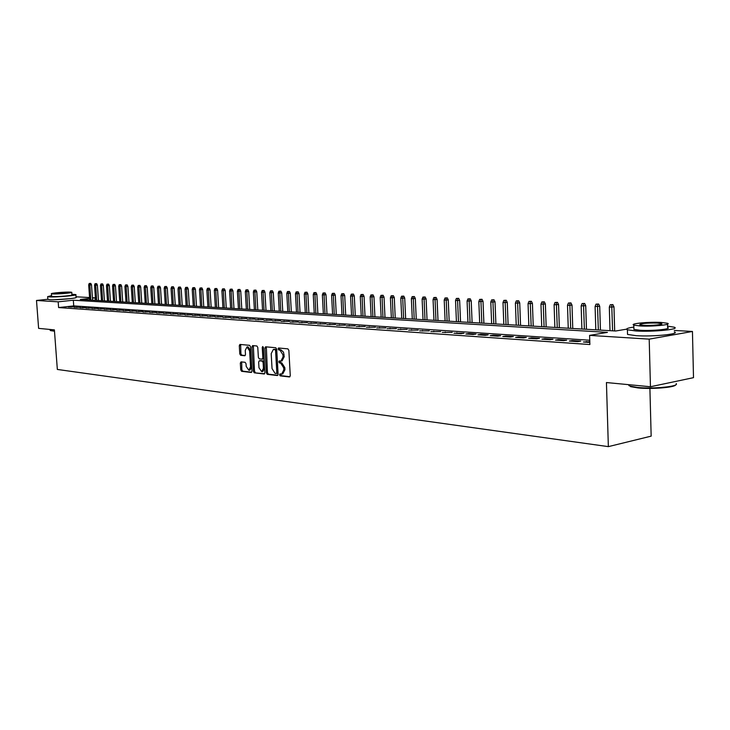 <?xml version="1.0" encoding="UTF-8"?>
<svg xmlns="http://www.w3.org/2000/svg" width="730" height="730" viewBox="0 0 730 730"><rect width="100%" height="100%" fill="white"/><g stroke="black" fill="none" stroke-linecap="round" stroke-linejoin="round"><path stroke-width="1.09" d="M279.535 374.818L280.201 375.868L289.463 376.954L290.266 375.658L288.861 350.345L287.903 348.858L278.55 348L278.075 348.922L278.732 349.953L279.928 350.062L282.957 354.807L283.076 356.906L280.913 361.095L279.28 360.967L278.805 361.879L279.471 362.92L280.658 363.047L283.687 367.81L283.806 369.909L281.661 374.061L280.001 373.915L279.535 374.818M280.785 373.997L281.324 375.685L290.002 376.698M279.353 348.064L279.864 349.789L281.059 349.898L279.928 350.062M280.065 361.049L280.594 362.746L281.789 362.874L280.658 363.047M70.034 298.689L54.047 299.756M241.055 361.861L240.325 363.111L240.736 369.891L241.621 371.333L251.321 372.455L251.95 371.196L250.509 346.75L249.614 345.317L239.924 344.432L239.294 345.701L239.778 353.913L240.663 355.337L244.851 355.756L245.481 354.488L245.243 350.4L246.95 346.987L249.605 350.82L250.554 366.898L248.866 370.274L246.183 366.405L246.028 363.741L245.134 362.299L241.055 361.861M674.283 330.444L692.451 331.466L693.5 377.666L650.448 386.745L606.438 382.547L608.355 446.632L57.342 369.444L54.394 329.878L38.617 328.372L36.5 300.468L47.842 299.273L49.549 299.711C56.1 300.222 78.32 298.241 76.066 297.365L75.883 294.756M650.448 386.745L649.198 339.14L589.594 335.38L607.442 332.378L73.319 300.212L58.181 301.837L36.5 300.468M589.749 340.244L73.739 305.897L58.61 307.567L589.886 344.542L589.594 335.38M58.61 307.567L58.181 301.837M266.35 372.875L267.271 374.344L277.327 375.53L278.112 374.244L276.697 349.205L275.757 347.736L265.583 346.805L264.917 348.101L266.35 372.875L267.463 372.692L268.385 374.161L277.856 375.275M264.114 373.97L254.286 372.82L253.383 371.36L251.95 346.887L252.598 345.6L256.878 345.983L257.79 347.434L258.374 357.426L259.287 358.877L262.198 359.169L262.846 357.882L262.243 347.443L262.709 346.531L263.421 347.553L264.871 372.702L264.379 373.933M589.794 341.722L583.416 342.005L589.813 342.443M569.309 341.047L577.74 341.622L580.706 341.111L572.265 340.545L569.309 341.047M555.475 340.098L563.742 340.664L566.699 340.162L558.432 339.605L555.475 340.098M541.906 339.176L550.019 339.733L552.975 339.24L544.863 338.693L541.906 339.176M528.611 338.273L536.559 338.811L539.516 338.328L531.568 337.789L528.611 338.273M515.572 337.388L523.364 337.917L526.321 337.433L518.519 336.904L515.572 337.388M502.778 336.512L510.425 337.032L513.373 336.557L505.726 336.046L502.778 336.512M490.231 335.654L497.732 336.165L500.68 335.7L493.17 335.198L490.231 335.654M477.922 334.824L485.277 335.316L488.215 334.86L480.851 334.358L477.922 334.824M465.84 333.993L473.058 334.486L475.996 334.03L468.769 333.546L465.84 333.993M453.978 333.19L461.068 333.674L463.997 333.218L453.978 333.19M442.334 332.396L452.217 332.424L442.334 332.396M430.892 331.621L440.646 331.639L430.892 331.621M419.668 330.854L429.286 330.873L419.668 330.854M408.636 330.097L418.135 330.124L408.636 330.097M397.804 329.367L407.176 329.376L397.804 329.367M387.155 328.637L396.408 328.655L387.155 328.637M376.689 327.925L385.832 327.934L376.689 327.925M366.414 327.223L375.43 327.232L366.414 327.223M356.304 326.538L365.21 326.547L356.304 326.538M346.367 325.863L355.163 325.863L346.367 325.863M336.594 325.197L345.29 325.197L336.594 325.197M326.985 324.54L335.572 324.54L326.985 324.54M317.541 323.892L326.027 323.892L317.541 323.892M308.243 323.262L316.628 323.262L308.243 323.262M299.09 322.642L307.385 322.633L299.09 322.642M290.093 322.03L298.287 322.021L290.093 322.03M281.242 321.428L289.335 321.41L281.242 321.428M272.527 320.826L280.53 320.817L272.527 320.826M263.941 320.242L271.861 320.233L263.941 320.242M255.5 319.667L263.329 319.658L255.5 319.667M247.187 319.101L254.925 319.092L247.187 319.101M238.993 318.545L246.649 318.526L238.993 318.545M230.936 317.997L238.5 317.979L230.936 317.997M222.988 317.459L230.479 317.431L222.988 317.459M215.168 316.92L222.577 316.902L215.168 316.92M207.466 316.4L214.793 316.373L207.466 316.4M199.874 315.88L207.119 315.853L199.874 315.88M192.392 315.369L199.564 315.342L192.392 315.369M185.018 314.867L192.118 314.84L185.018 314.867M177.746 314.374L184.781 314.347L177.746 314.374M170.583 313.891L177.545 313.854L170.583 313.891M163.529 313.407L170.418 313.371L163.529 313.407M156.567 312.933L163.383 312.896L156.567 312.933M149.705 312.467L156.457 312.431L149.705 312.467M142.934 312.002L149.623 311.965L142.934 312.002M136.264 311.546L142.888 311.509L136.264 311.546M129.685 311.099L136.236 311.062L129.685 311.099M123.188 310.661L129.685 310.624L123.188 310.661M116.782 310.223L123.215 310.186L116.782 310.223M110.467 309.794L116.836 309.748L110.467 309.794M104.235 309.365L110.549 309.328L104.235 309.365M98.085 308.945L104.335 308.909L98.085 308.945M92.017 308.534L98.212 308.489L92.017 308.534M86.021 308.124L92.162 308.087L86.021 308.124M80.108 307.722L86.195 307.677L80.108 307.722M74.278 307.33L80.309 307.284L74.278 307.33M74.487 306.892L68.52 306.938L74.487 306.892M608.355 446.632L651.16 436.138L649.901 388.415M692.451 331.466L649.198 339.14M76.029 296.791L89.571 297.557M92.427 297.712L95.119 297.867L92.454 298.15M95.301 300.34L95.119 297.867M89.635 298.46L80.309 299.455L615.627 331.009L626.65 329.157M73.739 305.897L73.319 300.212M586.382 341.494L586.409 342.206M572.265 340.545L572.293 341.248M558.432 339.605L558.459 340.308M544.863 338.693L544.89 339.377M531.568 337.789L531.595 338.474M518.519 336.904L518.546 337.588M505.726 336.046L505.753 336.712M493.17 335.198L493.197 335.864M480.851 334.358L480.878 335.024M468.769 333.546L468.797 334.194M456.898 332.743L456.925 333.391M445.245 331.958L445.273 332.597M433.812 331.183L433.839 331.812M422.57 330.425L422.597 331.055M411.537 329.677L411.565 330.298M400.697 328.938L400.724 329.559M390.039 328.226L390.066 328.838M379.573 327.514L379.6 328.126M369.28 326.821L369.307 327.423M359.169 326.137L359.196 326.73M349.223 325.461L349.25 326.054M339.441 324.804L339.468 325.388M329.823 324.147L329.86 324.731M320.37 323.509L320.397 324.093M311.062 322.879L311.089 323.454M301.91 322.268L301.937 322.833M292.903 321.656L292.931 322.222M284.034 321.054L284.07 321.62M275.31 320.47L275.347 321.017M266.724 319.886L266.751 320.434M258.265 319.311L258.301 319.859M249.943 318.755L249.979 319.293M241.749 318.198L241.776 318.736M233.673 317.65L233.709 318.189M225.725 317.112L225.762 317.641M217.896 316.583L217.923 317.112M210.176 316.063L210.213 316.583M202.575 315.552L202.611 316.072M195.083 315.041L195.12 315.561M187.701 314.539L187.738 315.059M180.429 314.055L180.465 314.557M173.256 313.562L173.293 314.073M166.185 313.088L166.221 313.59M159.213 312.613L159.25 313.115M152.342 312.157L152.378 312.65M145.571 311.692L145.599 312.185M138.882 311.245L138.919 311.728M132.294 310.798L132.331 311.281M125.797 310.359L125.825 310.834M119.382 309.921L119.41 310.405M113.05 309.493L113.086 309.967M106.808 309.073L106.845 309.547M100.649 308.662L100.685 309.128M94.572 308.243L94.608 308.708M88.576 307.841L88.604 308.306M82.654 307.44L82.682 307.896M76.805 307.047L76.842 307.503M71.038 306.655L71.075 307.111M281.826 374.034L282.784 373.879L284.937 369.736L283.806 369.909M281.789 362.874L284.819 367.637L284.937 369.736M281.05 361.076L282.035 360.921L284.207 356.733L283.076 356.906M281.059 349.898L283.532 352.216L284.207 356.733M266.322 346.859L267.463 372.692M276.278 373.477L276.816 372.574L275.575 350.619L274.918 349.588L273.339 349.478L271.186 353.649L272.044 368.595L275.027 373.331L276.278 373.477M276.469 373.441L277.482 373.295L277.947 372.4L276.816 372.574M274.343 349.332L276.049 349.424L276.707 350.455L277.947 372.4M264.625 373.724L254.286 372.82M253.346 345.664L254.496 371.187L255.4 372.647M262.335 359.133L263.311 359.005L263.968 357.718L263.366 347.279L262.243 347.443M258.977 367.774L261.723 371.689L263.448 368.285L263.119 362.554L262.198 361.095L259.287 360.793L258.648 362.071L258.977 367.774M261.842 371.67L262.837 371.515L264.57 368.102L263.448 368.285M260.263 360.666L263.32 360.921L264.233 362.381L264.57 368.102M248.985 370.256L249.979 370.101L251.668 366.725L250.554 366.898M247.972 346.832L250.728 350.665L251.668 366.725M240.663 344.487L240.891 353.749L241.776 355.172L245.225 355.528M241.676 361.925L241.84 369.718L242.725 371.159L251.713 372.209M612.871 304.611L610.28 304.729L612.871 304.611L613.976 306.892L609.313 307.093L610.006 330.672M611.722 304.784L612.589 330.827M613.976 306.892L614.678 330.955M609.313 307.093L610.28 304.729M675.734 384.81C675.259 387.438 651.616 389.391 637.865 387.913L630.565 386.626L628.95 384.975M628.247 384.628L630.017 386.115L637.491 387.429C653.14 389.126 679.667 386.462 676.19 383.579M633.85 327.086C627.627 327.962 625.482 328.856 627.398 329.777L635.949 330.973C652.866 332.113 680.99 329.303 674.201 327.195L667.576 326.146M627.49 333.108L627.526 334.422L636.076 335.672C652.994 336.858 681.099 334.021 674.31 331.849M667.53 324.193L667.612 327.542C672.449 329.066 652.292 331.073 640.119 330.27L633.914 329.403L633.886 328.482M640 325.954C652.182 326.73 672.339 324.74 667.503 323.271L661.07 322.432C648.906 321.711 629.214 323.636 633.795 325.124L640 325.954M657.365 323.052C646.087 322.916 640.219 323.499 639.763 324.786L643.787 325.325C651.644 325.817 664.574 324.54 661.489 323.591L657.365 323.052M54.494 331.21L50.47 330.608M50.151 330.17L54.467 330.918M51.556 295.613L47.642 296.635L49.339 296.9C55.891 297.384 78.119 295.431 75.865 294.582L71.887 294.263M71.75 292.42L71.923 294.865C73.529 295.477 57.56 296.882 52.834 296.535L51.602 296.216M52.642 293.953C57.369 294.281 73.338 292.885 71.741 292.292L70.454 292.109C65.691 291.79 49.923 293.159 51.419 293.77L52.642 293.953M67.315 292.438C61.201 292.493 57.104 292.849 55.033 293.506L55.836 293.624C61.968 293.56 66.065 293.204 68.136 292.557L67.315 292.438M598.618 304.036L596.054 304.145L598.618 304.036L599.713 306.29L595.096 306.49L595.808 329.841M597.459 304.2L598.345 329.987M599.713 306.29L600.434 330.115M595.096 306.49L596.054 304.145M584.639 303.461L582.102 303.58L584.639 303.461L585.725 305.697L581.162 305.897L581.892 329.02M583.489 303.634L584.383 329.166M585.725 305.697L586.464 329.285M581.162 305.897L582.102 303.58M570.933 302.904L568.424 303.023L570.933 302.904L572.01 305.122L567.502 305.322L568.25 328.217M569.783 303.078L570.687 328.363M572.01 305.122L572.767 328.482M567.502 305.322L568.424 303.023M557.492 302.366L555.01 302.476L557.492 302.366L558.559 304.556L554.097 304.748L554.864 327.423M556.342 302.53L557.255 327.569M558.559 304.556L559.335 327.688M554.097 304.748L555.01 302.476M544.315 301.828L541.861 301.937L544.315 301.828L545.374 303.999L540.957 304.191L541.742 326.657M543.166 301.992L544.087 326.794M545.374 303.999L546.168 326.912M540.957 304.191L541.861 301.937M531.376 301.298L528.949 301.408L531.376 301.298L532.426 303.452L528.055 303.643L528.858 325.89M530.226 301.463L531.157 326.027M532.426 303.452L533.238 326.155M528.055 303.643L528.949 301.408M518.692 300.787L516.283 300.888L518.692 300.787L519.733 302.913L515.407 303.105L516.22 325.151M517.543 300.942L518.483 325.279M519.733 302.913L520.554 325.407M515.407 303.105L516.283 300.888M506.237 300.276L503.855 300.386L506.237 300.276L507.268 302.384L502.988 302.576L503.819 324.421M505.087 300.432L506.036 324.549M507.268 302.384L508.107 324.668M502.988 302.576L503.855 300.386M494.009 299.784L491.655 299.884L494.009 299.784L495.031 301.873L490.797 302.065L491.646 323.7M492.869 299.939L493.818 323.828M495.031 301.873L495.889 323.947M490.797 302.065L491.655 299.884M482.01 299.291L479.674 299.4L482.01 299.291L483.023 301.362L478.825 301.554L479.692 322.998M480.86 299.446L481.827 323.125M483.023 301.362L483.89 323.244M478.825 301.554L479.674 299.4M470.22 298.816L467.912 298.917L470.22 298.816L471.224 300.87L467.081 301.052L467.948 322.304M469.08 298.962L470.047 322.432M471.224 300.87L472.109 322.55M467.081 301.052L467.912 298.917M458.65 298.342L456.359 298.451L458.65 298.342L459.644 300.377L455.538 300.559L456.423 321.629M457.509 298.497L458.476 321.748M459.644 300.377L460.539 321.866M455.538 300.559L456.359 298.451M447.28 297.886L445.017 297.986L447.28 297.886L448.266 299.902L444.205 300.085L445.099 320.954M446.139 298.032L447.116 321.072M448.266 299.902L449.178 321.2M444.205 300.085L445.017 297.986M436.111 297.429L433.866 297.53L436.111 297.429L437.097 299.428L433.063 299.61L433.967 320.306M434.98 297.575L435.956 320.415M437.097 299.428L438.009 320.543M433.063 299.61L433.866 297.53M425.134 296.982L422.916 297.083L425.134 296.982L426.11 298.962L422.123 299.145L423.035 319.658M424.002 297.128L424.988 319.776M426.11 298.962L427.041 319.895M422.123 299.145L422.916 297.083M414.348 296.544L412.158 296.645L414.348 296.544L415.324 298.506L411.373 298.689L412.295 319.028M413.226 296.69L414.211 319.138M415.324 298.506L416.255 319.256M411.373 298.689L412.158 296.645M403.754 296.115L401.582 296.216L403.754 296.115L404.712 298.059L400.797 298.241L401.737 318.399M402.632 296.252L403.626 318.517M404.712 298.059L405.661 318.636M400.797 298.241L401.582 296.216M393.333 295.687L391.18 295.787L393.333 295.687L394.291 297.621L390.413 297.794L391.353 317.787M392.211 295.832L393.205 317.897M394.291 297.621L395.24 318.015M390.413 297.794L391.18 295.787M383.095 295.276L380.96 295.367L383.095 295.276L384.035 297.183L380.193 297.365L381.151 317.185M381.973 295.413L382.976 317.295M384.035 297.183L385.002 317.413M380.193 297.365L380.96 295.367M373.021 294.865L370.904 294.957L373.021 294.865L373.961 296.763L370.156 296.937L371.114 316.601M371.899 295.002L372.911 316.701M373.961 296.763L374.928 316.82M370.156 296.937L370.904 294.957M363.111 294.464L361.022 294.555L363.111 294.464L364.051 296.344L360.273 296.517L361.24 316.017M361.998 294.601L363.011 316.117M364.051 296.344L365.027 316.236M360.273 296.517L361.022 294.555M353.375 294.062L351.294 294.163L353.375 294.062L354.296 295.933L350.564 296.106L351.541 315.442M352.262 294.199L353.274 315.543M354.296 295.933L355.282 315.661M350.564 296.106L351.294 294.163M343.793 293.679L341.731 293.77L343.793 293.679L344.706 295.531L341.01 295.696L341.987 314.876M342.68 293.807L343.693 314.986M344.706 295.531L345.701 315.095M341.01 295.696L341.731 293.77M334.358 293.296L332.323 293.387L334.358 293.296L335.271 295.13L331.602 295.294L332.588 314.329M333.254 293.423L334.276 314.429M335.271 295.13L336.274 314.548M331.602 295.294L332.323 293.387M325.087 292.912L323.062 293.004L325.087 292.912L325.991 294.738L322.35 294.902L323.344 313.781M323.983 293.049L324.996 313.882M325.991 294.738L326.994 314M322.35 294.902L323.062 293.004M315.953 292.548L313.955 292.639L315.953 292.548L316.856 294.354L313.252 294.518L314.247 313.243M314.858 292.675L315.88 313.343M316.856 294.354L317.869 313.462M313.252 294.518L313.955 292.639M306.974 292.183L304.985 292.274L306.974 292.183L307.868 293.971L304.291 294.135L305.295 312.723M305.879 292.31L306.892 312.814M307.868 293.971L308.881 312.933M304.291 294.135L304.985 292.274M298.123 291.817L296.161 291.909L298.123 291.817L299.017 293.597L295.468 293.761L296.48 312.203M297.037 291.945L298.059 312.294M299.017 293.597L300.039 312.413M295.468 293.761L296.161 291.909M289.418 291.462L287.465 291.553L289.418 291.462L290.303 293.232L286.79 293.396L287.802 311.692M288.332 291.589L289.354 311.783M290.303 293.232L291.334 311.892M286.79 293.396L287.465 291.553M280.849 291.115L278.915 291.206L280.849 291.115L281.725 292.867L278.24 293.031L279.262 311.181M279.763 291.243L280.785 311.272M281.725 292.867L282.756 311.391M278.24 293.031L278.915 291.206M272.409 290.777L270.492 290.859L272.409 290.777L273.276 292.511L269.817 292.675L270.848 310.688M271.323 290.896L272.354 310.779M273.276 292.511L274.316 310.889M269.817 292.675L270.492 290.859M264.096 290.44L262.189 290.522L264.096 290.44L264.954 292.164L261.532 292.319L262.563 310.204M263.019 290.558L264.041 310.286M264.954 292.164L266.003 310.405M261.532 292.319L262.189 290.522M255.911 290.102L254.022 290.193L255.911 290.102L256.759 291.817L253.365 291.973L254.396 309.721M254.834 290.221L255.856 309.803M256.759 291.817L257.809 309.921M253.365 291.973L254.022 290.193M247.844 289.774L245.974 289.865L247.844 289.774L248.693 291.48L245.326 291.635L246.357 309.246M246.767 289.892L247.798 309.328M248.693 291.48L249.742 309.447M245.326 291.635L245.974 289.865M239.896 289.454L238.044 289.536L239.896 289.454L240.745 291.142L237.396 291.297L238.436 308.781M238.829 289.573L239.86 308.863M240.745 291.142L241.794 308.973M237.396 291.297L238.044 289.536M232.067 289.135L230.224 289.217L232.067 289.135L232.906 290.814L229.594 290.96L230.634 308.315M230.999 289.253L232.03 308.398M232.906 290.814L233.965 308.516M229.594 290.96L230.224 289.217M224.356 288.825L222.531 288.907L224.356 288.825L225.187 290.485L221.902 290.64L222.951 307.868M223.298 288.934L224.32 307.951M225.187 290.485L226.254 308.06M221.902 290.64L222.531 288.907M216.755 288.514L214.939 288.596L216.755 288.514L217.586 290.166L214.319 290.312L215.368 307.421M215.697 288.624L216.728 307.503M217.586 290.166L218.653 307.613M214.319 290.312L214.939 288.596M209.264 288.204L207.466 288.295L209.264 288.204L210.085 289.846L206.845 290.002L207.904 306.983M208.205 288.323L209.236 307.056M210.085 289.846L211.153 307.175M206.845 290.002L207.466 288.295M201.882 287.903L200.093 287.994L201.882 287.903L202.694 289.536L199.482 289.682L200.54 306.545M200.823 288.022L201.854 306.618M202.694 289.536L203.77 306.737M199.482 289.682L200.093 287.994M194.6 287.611L192.829 287.693L194.6 287.611L195.412 289.226L192.227 289.381L193.286 306.116M193.55 287.72L194.582 306.189M195.412 289.226L196.489 306.308M192.227 289.381L192.829 287.693M187.428 287.319L185.666 287.401L187.428 287.319L188.231 288.925L185.073 289.071L186.132 305.697M186.378 287.428L187.409 305.77M188.231 288.925L189.307 305.879M185.073 289.071L185.666 287.401M180.346 287.036L178.604 287.118L180.346 287.036L181.15 288.624L178.011 288.77L179.069 305.277M179.306 287.146L180.337 305.35M181.15 288.624L182.226 305.469M178.011 288.77L178.604 287.118M173.375 286.744L171.641 286.826L173.375 286.744L174.169 288.332L171.057 288.478L172.116 304.866M172.335 286.863L173.366 304.939M174.169 288.332L175.246 305.058M171.057 288.478L171.641 286.826M166.495 286.47L164.77 286.552L166.495 286.47L167.279 288.04L164.195 288.186L165.254 304.465M165.454 286.58L166.486 304.538M167.279 288.04L168.365 304.647M164.195 288.186L164.77 286.552M159.706 286.196L157.999 286.269L159.706 286.196L160.49 287.757L157.424 287.894L158.492 304.063M158.675 286.297L159.697 304.136M160.49 287.757L161.576 304.246M157.424 287.894L157.999 286.269M153.008 285.923L151.32 286.005L153.008 285.923L153.793 287.474L150.745 287.611L151.813 303.671M151.986 286.032L153.008 303.744M153.793 287.474L154.879 303.853M150.745 287.611L151.32 286.005M146.411 285.649L144.732 285.731L146.411 285.649L147.186 287.191L144.166 287.337L145.233 303.288M145.379 285.759L146.411 303.351M147.186 287.191L148.272 303.461M144.166 287.337L144.732 285.731M139.895 285.384L138.225 285.466L139.895 285.384L140.662 286.917L137.669 287.054L138.736 302.904M138.873 285.494L139.895 302.968M140.662 286.917L141.757 303.078M137.669 287.054L138.225 285.466M133.462 285.129L131.811 285.202L133.462 285.129L134.238 286.644L131.254 286.79L132.322 302.521M132.449 285.229L133.471 302.594M134.238 286.644L135.324 302.704M131.254 286.79L131.811 285.202M127.12 284.864L125.478 284.946L127.12 284.864L127.887 286.379L124.93 286.516L125.998 302.156M126.107 284.974L127.129 302.22M127.887 286.379L128.973 302.329M124.93 286.516L125.478 284.946M120.87 284.618L119.236 284.691L120.87 284.618L121.627 286.114L118.689 286.251L119.766 301.782M119.857 284.718L120.879 301.846M121.627 286.114L122.713 301.955M118.689 286.251L119.236 284.691M114.692 284.362L113.068 284.445L114.692 284.362L115.44 285.85L112.529 285.987L113.606 301.426M113.679 284.463L114.701 301.49M115.44 285.85L116.535 301.59M112.529 285.987L113.068 284.445M108.597 284.116L106.991 284.189L108.597 284.116L109.345 285.594L106.452 285.731L107.52 301.061M107.593 284.216L108.615 301.125M109.345 285.594L110.44 301.234M106.452 285.731L106.991 284.189M102.574 283.87L100.977 283.943L102.574 283.87L103.322 285.339L100.448 285.476L101.525 300.705M101.579 283.97L102.592 300.769M103.322 285.339L104.417 300.879M100.448 285.476L100.977 283.943M96.643 283.632L95.055 283.705L96.643 283.632L97.382 285.092L94.526 285.229L95.603 300.358M95.639 283.733L96.661 300.422M97.382 285.092L98.468 300.532M94.526 285.229L95.055 283.705M90.776 283.395L89.197 283.468L90.776 283.395L91.515 284.846L88.677 284.974L89.754 300.012M89.781 283.486L90.794 300.076M91.515 284.846L92.6 300.185M88.677 284.974L89.197 283.468M281.324 375.685L280.201 375.868M279.864 349.789L278.732 349.953M280.594 362.746L279.471 362.92M284.819 367.637L283.687 367.81M284.089 354.634L282.957 354.807M266.039 347.936L264.917 348.101M268.385 374.161L267.271 374.344M276.707 350.455L275.575 350.619M276.049 349.424L274.918 349.588M274.799 349.314L273.677 349.478M254.496 371.187L253.383 371.36M253.073 346.723L251.95 346.887M263.968 357.718L262.846 357.882M264.233 362.381L263.119 362.554M263.32 360.921L262.198 361.095M260.519 360.629L259.396 360.793M250.728 350.665L249.605 350.82M241.776 355.172L240.663 355.337M240.891 353.749L239.778 353.913M240.398 345.546L239.294 345.701M242.725 371.159L241.621 371.333M241.84 369.718L240.736 369.891M241.438 362.947L240.325 363.111M277.482 373.295L276.36 373.477M274.462 349.314L273.339 349.478M263.311 359.005L262.198 359.169M260.409 360.629L259.287 360.793M248.063 346.823L246.95 346.987M628.941 384.692L628.968 385.677M661.508 324.184L661.489 323.591M633.914 329.403L633.795 325.124M627.398 329.777L627.526 334.422M630.565 386.626L630.017 386.115M50.105 329.476L50.169 330.407M51.611 296.344L51.419 293.77M47.642 296.635L47.851 299.437"/></g></svg>
